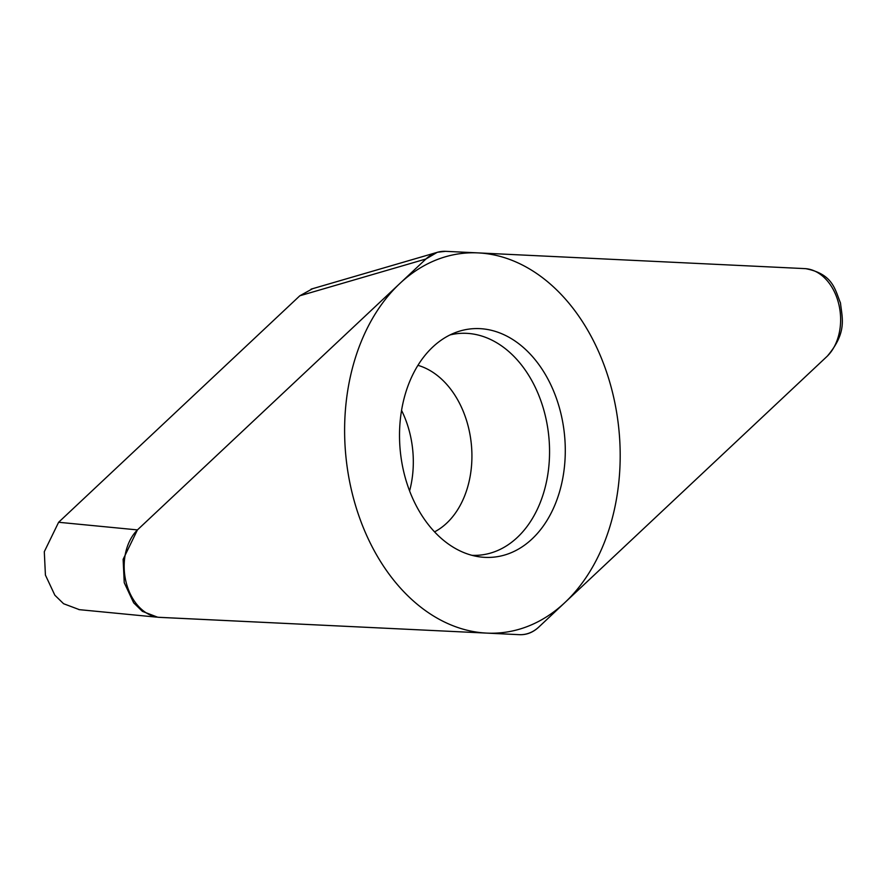 <?xml version="1.0" encoding="UTF-8"?>
<svg xmlns="http://www.w3.org/2000/svg" width="886" height="886" viewBox="0 0 886 886"><rect width="100%" height="100%" fill="white"/><g stroke="black" fill="none" stroke-linecap="round" stroke-linejoin="round"><path stroke-width="1.33" d="M137.441 529.906L123.121 559.332L124.239 582.711L133.675 602.845L142.402 611.351L157.763 617.254L519.274 634.675C526.517 635.018 533.04 632.471 538.843 627.022L827.358 356.094C847.404 332.272 842.121 318.34 840.482 302.99C834.889 289.201 832.929 273.973 805.64 268.657L445.525 251.325L437.33 252.255L425.967 258.978L137.441 529.906L58.62 522.275L299.822 295.78L312.592 288.703M399.553 439.013A114.704 82.509 -95.7 0 1 456.212 332.272A114.704 82.509 -95.7 0 1 565.246 446.987A114.704 82.509 -95.7 0 1 478.606 556.718A114.704 82.509 -95.7 0 1 399.553 439.013M79.408 609.668L63.582 603.72L54.854 595.215L45.419 575.08L44.3 551.701L58.62 522.275M401.557 410.384A87.083 62.64 -95.7 0 1 413.286 459.192A87.083 62.64 -95.7 0 1 409.598 490.944M471.983 555.323A111.315 80.072 84.3 0 0 549.519 448.194A111.315 80.072 -95.7 0 0 449.999 334.941M620.122 449.623A190.678 137.164 84.3 0 0 478.086 252.898A190.678 137.164 84.3 0 0 344.676 436.377A190.678 137.164 84.3 0 0 486.713 633.102A190.678 137.164 84.3 0 0 620.122 449.623M138.094 529.285A48.043 34.565 84.3 0 0 126.122 582.301A48.043 34.565 84.3 0 0 159.978 617.387L519.196 634.664A48.043 34.565 84.3 0 0 538.898 626.967L826.704 356.715A48.043 34.565 84.3 0 0 838.677 303.699A48.043 34.565 84.3 0 0 804.82 268.613L445.603 251.336A48.043 34.565 84.3 0 0 425.9 259.033L138.094 529.285M299.822 295.78L425.967 258.978M417.937 365.331A87.083 62.64 -95.7 0 1 471.895 453.344A87.083 62.64 84.3 0 1 434.55 531.866M78.943 609.623L156.6 617.132M311.052 289.146L435.812 252.754"/></g></svg>
